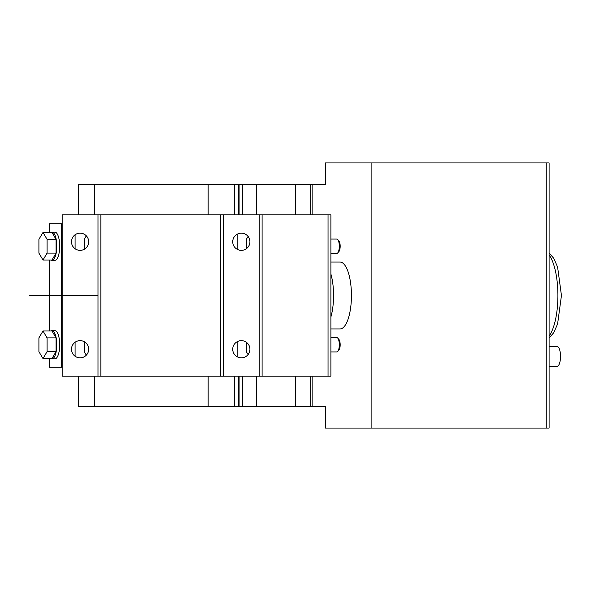 <?xml version="1.0" encoding="UTF-8"?>
<svg xmlns="http://www.w3.org/2000/svg" width="591" height="591" viewBox="0 0 591 591"><rect width="100%" height="100%" fill="white"/><g stroke="black" fill="none" stroke-linecap="round" stroke-linejoin="round"><path stroke-width="0.89" d="M62.173 295.411L62.173 214.88L330.901 214.88L330.901 376.12L62.173 376.12L62.173 295.589M259.235 214.88L259.235 376.12M223.413 214.88L223.413 376.12M232.721 241.756A8.599 8.599 0 0 0 241.32 250.355A8.599 8.599 0 0 0 249.919 241.756A8.599 8.599 0 0 0 241.32 233.157A8.599 8.599 0 0 0 232.721 241.756M232.721 349.244A8.599 8.599 0 0 0 241.32 357.843A8.599 8.599 0 0 0 249.919 349.244A8.599 8.599 0 0 0 241.32 340.645A8.599 8.599 0 0 0 232.721 349.244M97.995 214.88L97.995 376.12M71.489 241.756A8.599 8.599 0 0 0 80.088 250.355A8.599 8.599 0 0 0 88.687 241.756A8.599 8.599 0 0 0 80.088 233.157A8.599 8.599 0 0 0 71.489 241.756M71.489 349.244A8.599 8.599 0 0 0 80.088 357.843A8.599 8.599 0 0 0 88.687 349.244A8.599 8.599 0 0 0 80.088 340.645A8.599 8.599 0 0 0 71.489 349.244M84.247 341.724L84.247 351.66L86.323 355.161M86.323 235.839L84.247 239.34L84.247 249.276M248.065 236.422L246.336 239.34L246.336 248.737M337.742 252.911L338.931 251.544A5.703 1.95 -90 0 0 340.172 246.233A5.703 1.95 -90 0 0 338.931 240.921L337.742 239.562A7.166 2.453 90 0 1 339.3 246.233A7.166 2.453 90 0 1 337.742 252.911A7.166 2.453 90 0 1 336.848 253.399L330.901 253.399M330.901 239.067L336.848 239.067A7.166 2.453 90 0 1 337.742 239.562M338.333 240.544A5.703 1.95 90 0 1 340.172 246.233A5.703 1.95 90 0 1 338.333 251.921M246.336 342.263L246.336 351.66L248.065 354.578M337.742 351.438L338.931 350.079A5.703 1.95 -90 0 0 340.172 344.767A5.703 1.95 -90 0 0 338.931 339.456L337.742 338.089A7.166 2.453 90 0 1 339.3 344.767A7.166 2.453 90 0 1 337.742 351.438A7.166 2.453 90 0 1 336.848 351.933L330.901 351.933M330.901 337.601L336.848 337.601A7.166 2.453 90 0 1 337.742 338.089M338.333 339.079A5.703 1.95 90 0 1 340.172 344.767A5.703 1.95 90 0 1 338.333 350.456M42.995 232.44L38.91 239.34L38.91 253.125L42.995 260.025L47.073 253.125L47.073 239.34L42.995 232.44L51.971 232.44L56.056 239.34L47.073 239.34M42.995 260.025L51.971 260.025L56.056 253.125L56.056 239.34M56.056 253.125L47.073 253.125M50.981 260.025A14.095 4.817 -90 0 0 51.971 260.328A14.095 4.817 -90 0 0 56.788 246.233A14.095 4.817 -90 0 0 51.971 232.137A14.095 4.817 -90 0 0 50.981 232.44M51.971 260.328L54.889 260.328A14.095 4.817 -90 0 0 59.706 246.233A14.095 4.817 -90 0 0 54.889 232.137L51.971 232.137M42.995 330.975L38.91 337.875L38.91 351.66L42.995 358.56L47.073 351.66L47.073 337.875L42.995 330.975L51.971 330.975L56.056 337.875L47.073 337.875M42.995 358.56L51.971 358.56L56.056 351.66L56.056 337.875M56.056 351.66L47.073 351.66M50.981 358.56A14.095 4.817 -90 0 0 51.971 358.863A14.095 4.817 -90 0 0 56.788 344.767A14.095 4.817 -90 0 0 51.971 330.672A14.095 4.817 -90 0 0 50.981 330.975M51.971 358.863L54.889 358.863A14.095 4.817 -90 0 0 59.706 344.767A14.095 4.817 -90 0 0 54.889 330.672L51.971 330.672M330.901 262.057L339.995 262.057A33.443 11.436 90 0 1 351.438 295.5A33.443 11.436 90 0 1 339.995 328.943L330.901 328.943M330.901 316.953A33.443 11.436 -90 0 0 333.56 295.5A33.443 11.436 -90 0 0 330.901 274.047M62.173 367.159L61.627 367.159L61.627 295.589M49.378 358.56L49.378 367.159L61.627 367.159M75.094 356.247L75.094 342.241M75.094 248.759L75.094 234.753M61.627 295.411L61.627 223.841L49.378 223.841L49.378 232.44M49.378 260.025L49.378 295.411M49.378 295.589L49.378 330.975M62.173 223.841L61.627 223.841M237.19 356.787L237.19 341.709M237.19 249.291L237.19 234.213M549.105 366.265L557.15 366.265A9.855 3.369 90 0 0 560.519 356.41A9.855 3.369 90 0 0 557.15 346.555L549.105 346.555M78.263 214.88L78.263 184.429L325.478 184.429L325.478 162.931L371.118 162.931L371.118 428.069L325.478 428.069L325.478 406.571L78.263 406.571L78.263 376.12M371.118 162.931L549.105 162.931L549.105 428.069L371.118 428.069M94.412 184.429L94.412 214.88M94.412 376.12L94.412 406.571M208.158 184.429L208.158 214.88M208.158 376.12L208.158 406.571M239.096 184.429L239.096 214.88M239.096 376.12L239.096 406.571M242.458 184.429L242.458 214.88M242.458 376.12L242.458 406.571M256.391 184.429L256.391 214.88M256.391 376.12L256.391 406.571M330.901 214.88L330.901 376.12M328.035 214.88L328.035 376.12M262.094 214.88L262.094 376.12M220.554 214.88L220.554 376.12M100.854 214.88L100.854 376.12M549.105 254.95A44.79 15.322 90 0 1 557.911 295.5A44.79 15.322 90 0 1 549.105 336.05M312.159 184.429L312.159 214.88M312.159 376.12L312.159 406.571M546.239 162.931L546.239 428.069M234.45 184.429L234.45 214.88M234.45 376.12L234.45 406.571M238.653 184.429L238.653 214.88M238.653 376.12L238.653 406.571M295.323 184.429L295.323 214.88M295.323 376.12L295.323 406.571M310.822 184.429L310.822 214.88M310.822 376.12L310.822 406.571M549.105 338.03L553.826 332.593L557.601 323.92L561.45 295.5L557.601 267.08L553.826 258.407L549.105 252.97M29.58 295.589L97.995 295.589M29.58 295.411L97.995 295.411"/></g></svg>
